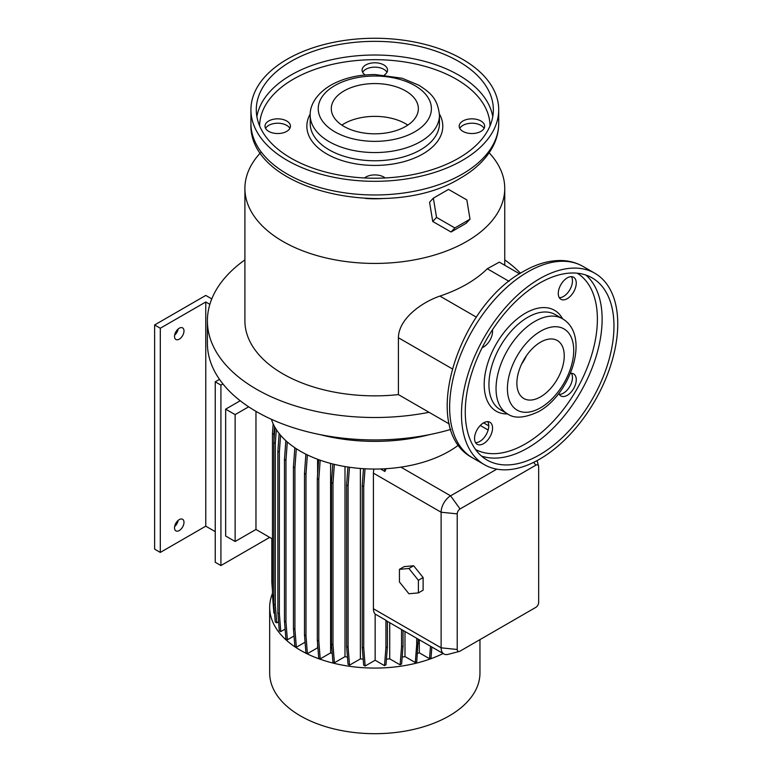 <?xml version="1.0" encoding="UTF-8"?>
<svg xmlns="http://www.w3.org/2000/svg" width="772" height="772" viewBox="0 0 772 772"><rect width="100%" height="100%" fill="white"/><g stroke="black" fill="none" stroke-linecap="round" stroke-linejoin="round"><path stroke-width="1.16" d="M399.442 581.972L408.919 593.755L418.385 592.906L423.124 590.175L423.124 577.543L413.657 565.76L404.181 566.609L399.442 569.34L399.442 581.972L408.919 593.755L418.385 592.906L418.385 580.283L423.124 577.543L413.657 565.76L404.181 566.609L399.442 569.34L399.442 581.972M408.919 568.501L413.657 565.76L408.919 568.501L399.442 569.34L408.919 568.501L418.385 580.283L408.919 568.501M539.618 459.186A110.502 63.796 -60 0 1 484.362 464.657A110.502 63.796 -60 0 1 467.427 376.118A110.502 63.796 -60 0 1 539.618 278.74A110.502 63.796 -60 0 1 594.865 273.269A110.502 63.796 -60 0 1 611.8 361.817A110.502 63.796 -60 0 1 539.618 459.186M521.621 364.046A33.486 19.329 120 0 0 526.359 355.844M540.564 342.17A33.486 19.329 -60 0 1 557.307 340.52A33.486 19.329 -60 0 1 562.441 367.347A33.486 19.329 -60 0 1 540.564 396.856A33.486 19.329 -60 0 1 523.821 398.516A33.486 19.329 -60 0 1 518.688 371.679A33.486 19.329 -60 0 1 540.564 342.17M539.618 283.121A105.137 60.708 -60 0 1 592.182 277.91A105.137 60.708 -60 0 1 608.307 362.164A105.137 60.708 -60 0 1 539.618 454.814A105.137 60.708 -60 0 1 487.045 460.025A105.137 60.708 -60 0 1 470.93 375.771A105.137 60.708 -60 0 1 539.618 283.121M483.552 443.649A12.728 7.344 120 0 0 491.87 432.436A12.728 7.344 120 0 0 489.911 422.245A12.728 7.344 120 0 0 483.552 422.873A12.728 7.344 120 0 0 475.243 434.086A12.728 7.344 120 0 0 477.192 444.276A12.728 7.344 120 0 0 483.552 443.649M487.73 421.647A12.728 7.344 -60 0 1 479.769 441.459A12.728 7.344 -60 0 1 475.591 442.684M482.153 347.67A12.728 7.344 120 0 0 483.552 346.985A12.728 7.344 120 0 0 492.44 329.847M567.266 298.658A12.728 7.344 120 0 0 575.574 287.445A12.728 7.344 120 0 0 573.625 277.254A12.728 7.344 120 0 0 567.266 277.881A12.728 7.344 120 0 0 558.957 289.095A12.728 7.344 120 0 0 560.906 299.285A12.728 7.344 120 0 0 567.266 298.658M571.444 276.656A12.728 7.344 -60 0 1 563.473 296.467A12.728 7.344 -60 0 1 559.295 297.693M558.832 393.43A12.728 7.344 120 0 0 560.906 395.949A12.728 7.344 120 0 0 567.266 395.322A12.728 7.344 120 0 0 575.574 384.109A12.728 7.344 120 0 0 573.625 373.909A12.728 7.344 120 0 0 570.412 373.378M571.444 373.32A12.728 7.344 -60 0 1 563.473 393.131A12.728 7.344 -60 0 1 559.295 394.357M365.59 198.462A73.668 42.528 0 0 0 384.051 198.462M260.502 152.788A129.918 75.009 0 0 0 244.907 188.426A129.918 75.009 0 0 0 325.108 257.723A129.918 75.009 0 0 0 466.693 241.462A129.918 75.009 0 0 0 504.743 188.426A129.918 75.009 0 0 0 489.149 152.788M437.521 224.227L444.354 228.155M244.907 188.426L244.907 320.853A129.918 75.009 0 0 0 398.41 394.608L398.41 337.74C398.584 319.125 421.078 302.537 439.905 296.091A129.918 75.009 -0 0 0 466.693 284.212A129.918 75.009 -0 0 0 487.267 268.752L509.047 281.326M244.907 259.884A167.418 96.664 0 0 0 207.398 320.853L207.398 343.27A167.418 96.664 0 0 0 450.829 429.396M207.398 320.853A167.418 96.664 0 0 0 429.039 412.296L449.333 424.011M319.984 434.597A133.942 77.325 0 0 0 429.666 434.597M271.406 419.283A105.137 60.698 0 0 0 400.909 467.147A105.137 60.698 0 0 0 449.169 451.263A105.137 60.698 0 0 0 458.568 445.039M272.468 593.485A105.137 60.698 0 0 0 269.679 607.371L269.679 672.991A105.137 60.698 0 0 0 334.585 729.067A105.137 60.698 0 0 0 449.169 715.914A105.137 60.698 0 0 0 479.962 672.991L479.962 639.621M269.679 607.371A105.137 60.698 0 0 0 330.812 662.501A105.137 60.698 0 0 0 443.128 653.527M174.636 526.514A6.697 3.87 120 0 0 178.178 520.367M179.249 530.547A6.697 3.87 120 0 0 183.63 524.651A6.697 3.87 120 0 0 182.597 519.276A6.697 3.87 120 0 0 179.249 519.614A6.697 3.87 120 0 0 174.877 525.51A6.697 3.87 120 0 0 175.9 530.875A6.697 3.87 120 0 0 179.249 530.547M174.636 335.125A6.697 3.87 120 0 0 178.178 328.988M179.249 339.169A6.697 3.87 120 0 0 183.63 333.263A6.697 3.87 120 0 0 182.597 327.897A6.697 3.87 120 0 0 179.249 328.235A6.697 3.87 120 0 0 174.877 334.131A6.697 3.87 120 0 0 175.9 339.497A6.697 3.87 120 0 0 179.249 339.169M268.724 131.385A12.728 7.344 180 0 1 264.999 126.193A12.728 7.344 180 0 1 272.844 119.399A12.728 7.344 180 0 1 286.711 120.992A12.728 7.344 180 0 1 290.446 126.193A12.728 7.344 180 0 1 282.591 132.977A12.728 7.344 180 0 1 268.724 131.385M289.867 128.374A12.728 7.344 0 0 0 286.711 125.373A12.728 7.344 0 0 0 265.568 128.374M365.272 74.981A12.728 7.344 180 0 1 362.097 70.127A12.728 7.344 180 0 1 369.952 63.343A12.728 7.344 180 0 1 383.819 64.935A12.728 7.344 180 0 1 387.544 70.127A12.728 7.344 180 0 1 384.379 74.981M386.975 72.317A12.728 7.344 0 0 0 383.819 69.306A12.728 7.344 0 0 0 362.676 72.317M462.93 131.385A12.728 7.344 180 0 1 459.205 126.193A12.728 7.344 180 0 1 467.06 119.399A12.728 7.344 180 0 1 480.927 120.992A12.728 7.344 180 0 1 484.652 126.193A12.728 7.344 180 0 1 476.797 132.977A12.728 7.344 180 0 1 462.93 131.385M484.073 128.374A12.728 7.344 0 0 0 480.927 125.373A12.728 7.344 0 0 0 459.784 128.374M364.5 177.956A12.728 7.344 180 0 1 383.819 177.058A12.728 7.344 180 0 1 385.151 177.956M287.223 59.203A123.896 71.526 0 0 0 250.929 109.788A123.896 71.526 0 0 0 327.415 175.871A123.896 71.526 0 0 0 462.428 160.364A123.896 71.526 0 0 0 498.712 109.788A123.896 71.526 0 0 0 422.236 43.705A123.896 71.526 0 0 0 287.223 59.203M458.636 158.173A118.531 68.438 0 0 0 493.356 109.788A118.531 68.438 0 0 0 420.18 46.561A118.531 68.438 0 0 0 291.005 61.393A118.531 68.438 0 0 0 256.285 109.788A118.531 68.438 0 0 0 329.461 173.015A118.531 68.438 0 0 0 458.636 158.173M405.599 126.463A43.531 25.129 0 0 0 418.356 108.688A43.531 25.129 0 0 0 391.481 85.47A43.531 25.129 0 0 0 344.042 90.922A43.531 25.129 0 0 0 331.294 108.688A43.531 25.129 0 0 0 358.169 131.906A43.531 25.129 0 0 0 405.599 126.463M407.799 125.093A43.531 25.129 0 0 0 344.042 123.732A43.531 25.129 0 0 0 341.842 125.093M466.838 199.909L448.522 189.391L433.362 198.134L436.537 217.405L454.862 227.933L470.013 219.18L466.838 199.909M433.362 198.134L429.56 202.216L432.735 221.487L451.06 232.005L454.862 227.933M432.735 221.487L436.537 217.405M451.06 232.005L466.211 223.253L470.013 219.18M222.934 383.935L220.917 385.103L215.243 381.822L215.243 562.267L220.917 565.548L269.698 537.38M215.243 381.822L219.509 379.351M209.859 304.351L205.767 301.987L160.306 328.235L154.622 324.954L205.767 295.425L211.779 298.889M215.243 531.638L205.767 526.176L160.306 552.424L154.622 549.143L154.622 324.954M160.306 552.424L160.306 328.235M205.767 526.176L205.767 301.987M220.917 565.548L220.917 385.103M248.661 406.815L235.132 414.622L225.656 409.16L240.217 400.745M225.656 409.16L225.656 536.019L235.132 541.481L255.966 529.457L272.468 538.981M255.966 411.341L255.966 529.457M235.132 414.622L235.132 541.481M294.035 635.974L287.387 639.814L285.901 638.955L284.472 621.026L284.472 459.485L285.958 460.344L287.3 441.97M284.472 459.485L285.843 440.677M284.472 621.026L285.958 621.885L285.958 460.344M287.387 639.814L285.958 621.885M344.997 466.549L344.997 656.644L334.401 662.772L332.915 661.913L331.487 643.983L331.487 482.442L332.983 483.301L334.353 464.368M331.487 482.442L332.828 463.991M331.487 643.983L332.983 644.842L332.983 483.301M334.401 662.772L332.983 644.842M430.506 646.241L429.522 658.719L431.008 657.86L431.866 647.023M429.522 658.719L419.302 652.813L419.302 639.766M274.571 613.354L273.886 612.958L272.468 595.029L272.468 433.497L273.954 434.356L274.523 426.549M272.468 433.497L273.172 423.847M273.954 440.783L273.954 434.356M272.468 595.029L273.828 595.82M305.075 642.207L296.351 647.245L294.856 646.386L293.437 628.456L293.437 466.925L294.923 467.784L296.313 448.715M293.437 466.925L294.836 447.731M293.437 628.456L294.923 629.315L294.923 467.784M296.351 647.245L294.923 629.315M360.379 468.469L360.379 658.902L349.533 665.165L348.047 664.306L346.618 646.376L346.618 484.845L348.104 485.694L349.446 467.243M346.618 484.845L347.911 467.021M346.618 646.376L348.104 647.235L348.104 485.694M349.533 665.165L348.104 647.235M386.193 468.594L384.852 471.451L384.659 468.778M384.852 471.451L380.519 468.951M373.995 469.038A13.394 7.73 120 0 0 373.416 473.139L373.416 608.751A13.394 7.73 120 0 0 375.144 614.049L375.144 660.243L384.504 665.647L385.99 664.788L387.409 646.859L387.409 621.354M384.504 665.647L385.923 647.718L387.409 646.859M385.923 647.718L385.923 620.273A13.394 7.73 120 0 0 386.965 621.103L443.89 653.971A13.394 7.73 -60 0 1 441.121 647.833L441.121 512.232A13.394 7.73 -60 0 1 450.587 495.827L496.782 469.154M375.144 614.049L385.923 620.273M330.609 463.412L330.609 652.9L320.216 658.902L318.73 658.043L317.311 640.113L317.311 478.572L318.797 479.431L320.187 460.199M317.311 478.572L318.682 459.658M317.311 640.113L318.797 640.972L318.797 479.431M320.216 658.902L318.797 640.972M285.119 629.093L280.776 631.592L279.29 630.734L277.872 612.804L277.872 451.273L279.358 452.131L280.583 435.254M277.872 451.273L279.165 433.526M277.872 612.804L279.358 613.663L279.358 452.131M280.776 631.592L279.358 613.663M432.252 647.245L442.433 653.122M389.725 622.695L389.725 658.854L400.128 664.856L401.614 664.007L403.032 646.077L403.032 630.377M400.128 664.856L401.546 646.926L403.032 646.077M401.546 646.926L401.546 629.518M375.144 660.243L365.146 666.014L363.66 665.155L362.242 647.226L362.242 485.694L363.728 486.553L365.021 468.778M362.242 485.694L363.477 468.681M365.146 666.014L363.728 648.084L363.728 486.553M362.242 647.226L363.728 648.084M317.601 643.819L317.601 647.785L307.401 653.672L305.915 652.813L304.496 634.883L304.496 473.352L305.982 474.211L307.381 454.911M304.496 473.352L305.886 454.168M304.496 634.883L305.982 635.742L305.982 474.211M307.401 653.672L305.982 635.742M317.601 459.263L317.601 474.529M278.586 621.778L276.743 622.84L275.247 621.981L273.828 604.051L273.828 442.52L275.315 443.379L276.318 429.57M273.828 442.52L274.938 427.292M273.828 604.051L275.315 604.91L275.315 443.379M276.743 622.84L275.315 604.91M272.468 590.985L271.831 582.213L271.831 538.615M404.991 631.506L404.991 656.576L415.288 662.53L416.774 661.672L418.192 639.129M415.288 662.53L416.706 644.601L418.192 643.742M416.706 644.601L416.706 638.27M418.385 592.906L418.385 580.283L423.124 577.543L423.124 590.175L418.385 592.906M538.663 602.449L538.663 466.848A4.014 2.316 120 0 0 538.567 466.037A4.014 2.316 120 0 0 535.826 465.207L460.064 508.951A4.014 2.316 120 0 0 457.217 513.872L457.217 649.474A4.014 2.316 120 0 0 459.311 651.433A4.014 2.316 120 0 0 460.064 651.114L535.826 607.371A4.014 2.316 120 0 0 538.663 602.449M459.311 651.433L448.088 654.357A13.394 7.73 -60 0 1 443.89 653.971M519.566 273.809L499.359 262.142L487.267 268.752M398.41 394.608L429.039 412.296M520.511 273.22A167.418 96.664 0 0 0 504.743 259.884M402.164 657.126A90.411 52.197 0 0 0 404.991 656.576M386.434 659.134A90.411 52.197 0 0 0 389.725 658.854M360.379 658.902A90.411 52.197 0 0 0 363.187 659.134M344.997 656.644A90.411 52.197 0 0 0 347.477 657.126M417.43 653.411A90.411 52.197 0 0 0 419.302 652.813M330.609 652.9A90.411 52.197 0 0 0 332.24 653.421M472.532 457.825A110.502 63.796 -60 0 1 455.586 369.286A110.502 63.796 -60 0 1 527.778 271.908A110.502 63.796 -60 0 1 583.024 266.437C576.645 262.798 569.639 260.83 561.987 260.54C549.423 260.212 536.569 263.86 523.426 271.474C457.835 306.339 418.646 429.724 472.532 457.825L484.362 464.657M540.564 407.79A46.88 27.068 -60 0 1 507.416 388.654A46.88 27.068 -60 0 1 540.564 331.236A46.88 27.068 -60 0 1 573.712 350.372A46.88 27.068 -60 0 1 540.564 407.79M507.426 413.792A54.918 31.7 -60 0 1 499.002 369.788A54.918 31.7 -60 0 1 534.88 321.393A54.918 31.7 -60 0 1 562.334 318.672L555.232 314.571A54.918 31.7 -60 0 0 527.778 317.292A54.918 31.7 -60 0 0 491.899 365.687A54.918 31.7 -60 0 0 500.324 409.691L507.426 413.792C514.374 418.906 524.863 418.125 538.895 411.466C570.798 393.981 590.927 335.135 562.334 318.672M507.687 413.946A58.267 33.64 -60 0 1 485.221 373.474A58.267 33.64 -60 0 1 525.414 313.191A58.267 33.64 -60 0 1 562.605 318.826M577.302 273.211A101.788 58.768 -60 0 1 591.632 355.091A101.788 58.768 -60 0 1 525.414 443.881A101.788 58.768 -60 0 1 475.533 449.487M585.929 275.073A105.137 60.708 -60 0 1 594.749 360.736A105.137 60.708 -60 0 1 527.778 447.982A105.137 60.708 -60 0 1 481.458 456.03M498.712 123.452C498.683 131.568 496.686 139.375 492.719 146.883C486.07 159.157 475.369 169.531 460.623 178.014C389.976 222.307 247.744 190.819 250.929 123.452A123.896 71.526 0 0 0 327.415 189.536A123.896 71.526 0 0 0 462.428 174.028A123.896 71.526 0 0 0 498.712 123.452L498.712 109.788M492.768 116.62A118.531 68.438 0 0 0 414.651 59A118.531 68.438 0 0 0 291.005 75.067A118.531 68.438 0 0 0 256.883 116.62M490.008 125.942A115.182 66.498 0 0 0 418.704 64.703A115.182 66.498 0 0 0 293.37 79.169A115.182 66.498 0 0 0 259.633 125.942M310.228 113.966A67.975 39.247 0 0 0 339.236 159.621A67.975 39.247 0 0 0 422.892 153.937A67.975 39.247 0 0 0 439.413 113.966M310.199 115.25L310.199 123.452A64.626 37.307 0 0 0 350.092 157.922A64.626 37.307 0 0 0 420.518 149.836A64.626 37.307 0 0 0 439.451 123.452L439.451 115.25C437.637 97.426 429.203 92.177 419.071 85.316L402.135 78.242L375.067 74.546C358.15 74.604 343.395 78.155 330.792 85.19C314.802 94.705 309.755 106.941 310.199 115.25A64.626 37.307 0 0 0 350.092 149.72A64.626 37.307 0 0 0 420.518 141.633A64.626 37.307 0 0 0 439.451 115.25M334.807 85.586A56.588 32.675 0 0 0 334.807 131.79A56.588 32.675 0 0 0 414.834 131.79A56.588 32.675 0 0 0 414.834 85.586A56.588 32.675 0 0 0 334.807 85.586M533.741 462.322L535.826 465.207M400.909 467.147L450.587 495.827L460.064 508.951M373.416 473.139L441.121 512.232L457.217 513.872M457.217 649.474L441.121 647.833L373.416 608.751M488.145 430.023L480.28 425.478M439.905 296.091L476.382 317.147M398.41 337.74L452.199 368.804M250.929 123.452L250.929 109.788M538.567 466.037L537.071 460.614M504.743 265.25L504.743 188.426M488.763 425.845L483.581 422.853M594.865 273.269L583.024 266.437"/></g></svg>
